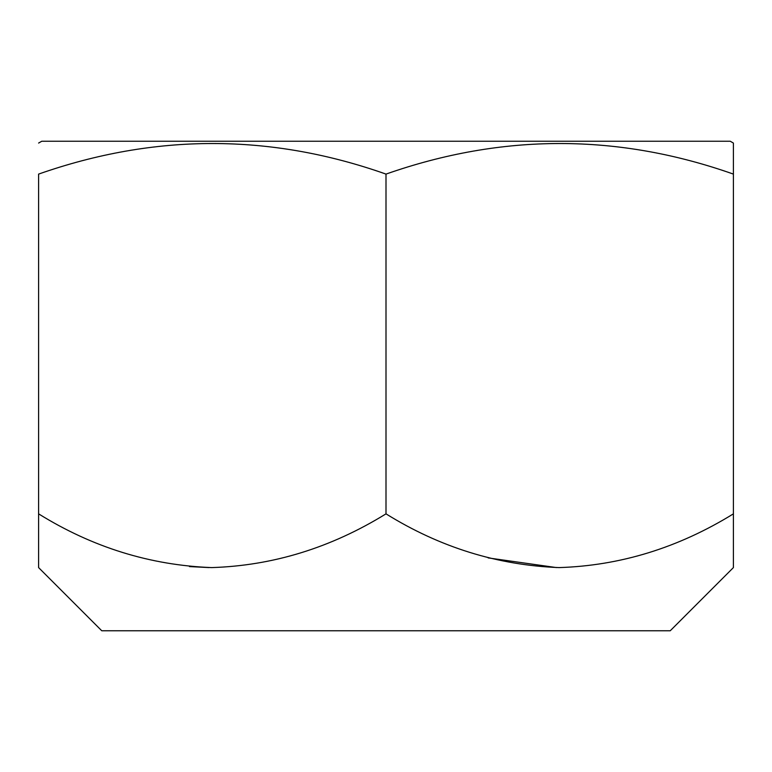 <?xml version="1.0" encoding="UTF-8"?>
<svg xmlns="http://www.w3.org/2000/svg" width="772" height="772" viewBox="0 0 772 772"><rect width="100%" height="100%" fill="white"/><g stroke="black" fill="none" stroke-linecap="round" stroke-linejoin="round"><path stroke-width="1.16" d="M38.6 143.061L41.756 141.237L730.244 141.237L733.4 143.061L733.4 174.096C617.889 133.334 502.089 133.334 386 174.096C270.49 133.334 154.69 133.334 38.6 174.096L38.6 513.853C92.486 547.309 150.173 565.229 211.663 567.594C272.902 565.683 331.014 547.763 386 513.853C439.886 547.309 497.573 565.229 559.063 567.594C620.302 565.683 678.414 547.763 733.4 513.853L733.4 567.594L670.241 630.763L101.759 630.763L38.6 567.594L38.6 513.853M209.019 567.574L189.497 566.59M556.419 567.574L488.155 557.905M733.4 513.853L733.4 143.061M386 513.853L386 174.096"/></g></svg>
